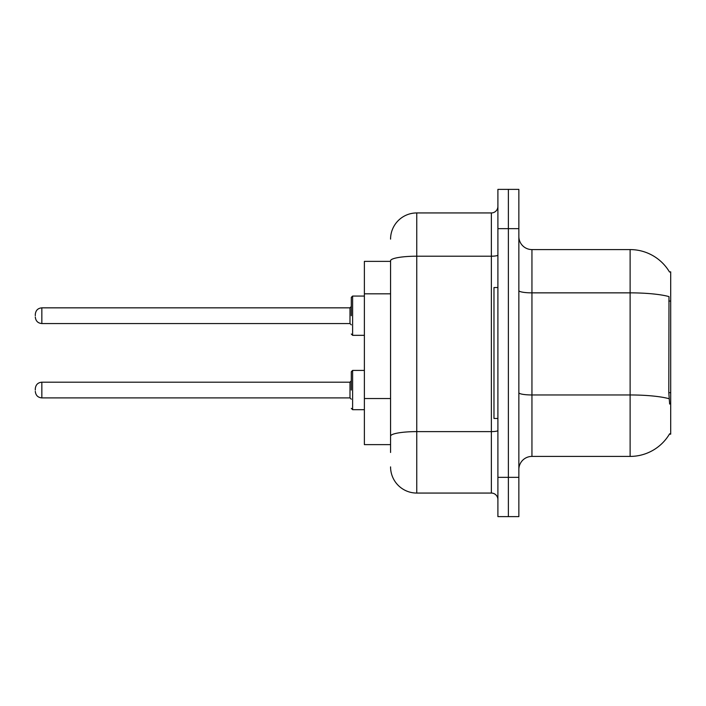 <?xml version="1.0" encoding="UTF-8"?>
<svg xmlns="http://www.w3.org/2000/svg" width="706" height="706" viewBox="0 0 706 706"><rect width="100%" height="100%" fill="white"/><g stroke="black" fill="none" stroke-linecap="round" stroke-linejoin="round"><path stroke-width="1.06" d="M669.509 272.004A45.819 45.819 0 0 0 630.123 249.589A45.819 45.819 0 0 1 669.509 272.004L670.7 271.836L670.7 434.164L669.412 434.164L669.641 433.766A45.819 45.819 0 0 1 630.123 456.411L531.945 456.411A13.087 13.087 0 0 0 518.857 469.499M390.568 261.37L364.384 261.37L364.384 444.63L390.568 444.63M508.382 477.353L508.382 516.624L518.857 516.624L518.857 477.353L508.382 477.353L508.382 516.624L497.906 516.624L497.906 477.353L508.382 477.353L508.382 228.647L508.382 477.353M497.906 477.353L497.906 189.376L508.382 189.376L508.382 228.647L508.382 189.376L518.857 189.376L518.857 477.353M669.641 404.053L668.803 392.677L668.988 296.599A45.819 7.96 180 0 0 630.123 292.858L630.123 249.589L531.945 249.589A13.087 13.087 0 0 1 518.857 236.501A13.087 13.087 0 0 0 531.945 249.589L531.945 456.411M390.568 452.484L390.568 260.752A26.184 4.545 180 0 1 416.752 256.207L491.367 256.207L491.367 212.938A6.548 6.548 0 0 0 497.906 206.39M497.906 189.376L508.382 189.376M390.568 239.113A26.184 26.184 0 0 1 416.752 212.938L416.752 493.062L491.367 493.062L491.367 256.207A6.548 1.138 0 0 0 497.906 255.069M416.752 212.938L491.367 212.938M497.906 499.61A6.548 6.548 0 0 0 491.367 493.062M416.752 493.062A26.184 26.184 0 0 1 390.568 466.887M497.906 287.545L493.979 287.545L493.979 418.455L497.906 418.455M351.297 390.047L351.297 371.718L351.297 390.047M35.3 390.047L35.3 388.732L35.3 390.047M351.297 315.697L351.297 297.367L351.297 315.697M35.3 315.697L35.3 314.382L35.3 315.697M670.7 392.677L668.803 392.677M670.7 301.047L668.803 301.047M390.568 293.82L364.384 293.82M390.568 398.546L364.384 398.546M630.123 456.411L630.123 292.858L531.945 292.858A13.087 2.277 0 0 1 518.857 290.581M669.129 398.74A45.819 7.96 180 0 0 630.123 394.963L531.945 394.963A13.087 2.277 0 0 1 518.857 392.686M518.857 228.647L497.906 228.647M497.906 430.475A6.548 1.138 0 0 1 491.367 431.613L416.752 431.613A26.184 4.545 180 0 0 390.568 436.158M351.297 371.718L352.612 370.412L352.612 409.683L364.384 409.683M35.3 388.732C35.724 384.726 37.903 382.546 41.848 382.193L41.848 397.902L349.991 397.902L349.991 382.193L351.297 380.878M364.384 296.061L352.612 296.061L352.612 335.332L351.297 334.017M349.991 307.842L41.848 307.842L41.848 323.551L349.991 323.551L349.991 307.842L351.297 306.528M349.991 397.902L351.297 399.208M41.848 382.193L349.991 382.193M352.612 370.412L364.384 370.412M41.848 397.902C37.903 397.549 35.724 395.369 35.3 391.353M352.612 409.683L351.297 408.368M41.848 323.551C37.903 323.198 35.724 321.009 35.3 317.003M352.612 335.332L364.384 335.332M41.848 307.842C37.903 308.187 35.724 310.375 35.3 314.382M349.991 323.551L351.297 324.857M352.612 296.061L351.297 297.367"/></g></svg>
